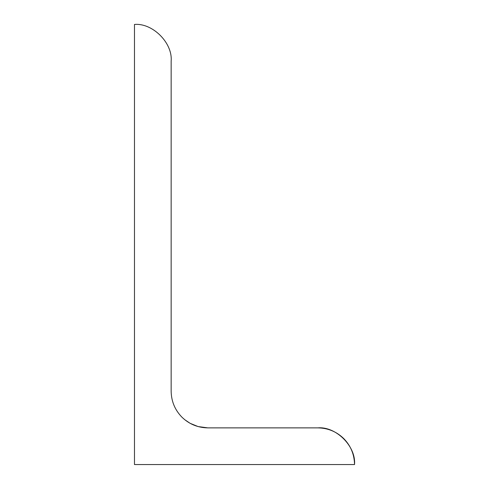 <?xml version="1.0" encoding="UTF-8"?>
<svg xmlns="http://www.w3.org/2000/svg" width="489" height="489" viewBox="0 0 489 489"><rect width="100%" height="100%" fill="white"/><g stroke="black" fill="none" stroke-linecap="round" stroke-linejoin="round"><path stroke-width="0.73" d="M184.732 419.69L190.062 423.285L184.732 419.69M198.039 426.549L190.123 423.321L198.021 426.542M198.1 426.561L207.825 427.875L317.85 427.875C327.911 428.034 336.554 431.616 343.785 438.615C350.784 445.846 354.366 454.489 354.525 464.55C356.163 446.402 335.998 426.237 317.85 427.875L207.825 427.875L198.1 426.561M134.475 464.55L134.475 24.45C152.623 22.812 172.788 42.977 171.15 61.125L171.15 391.2C171.309 401.261 174.891 409.904 181.89 417.135C189.121 424.134 197.764 427.716 207.825 427.875C197.764 427.716 189.121 424.134 181.89 417.135C174.891 409.904 171.309 401.261 171.15 391.2L171.15 61.125C172.788 42.977 152.623 22.812 134.475 24.45L134.475 464.55L354.525 464.55L134.475 464.55M354.525 464.55C354.366 454.489 350.784 445.846 343.785 438.615C336.554 431.616 327.911 428.034 317.85 427.875"/></g></svg>
